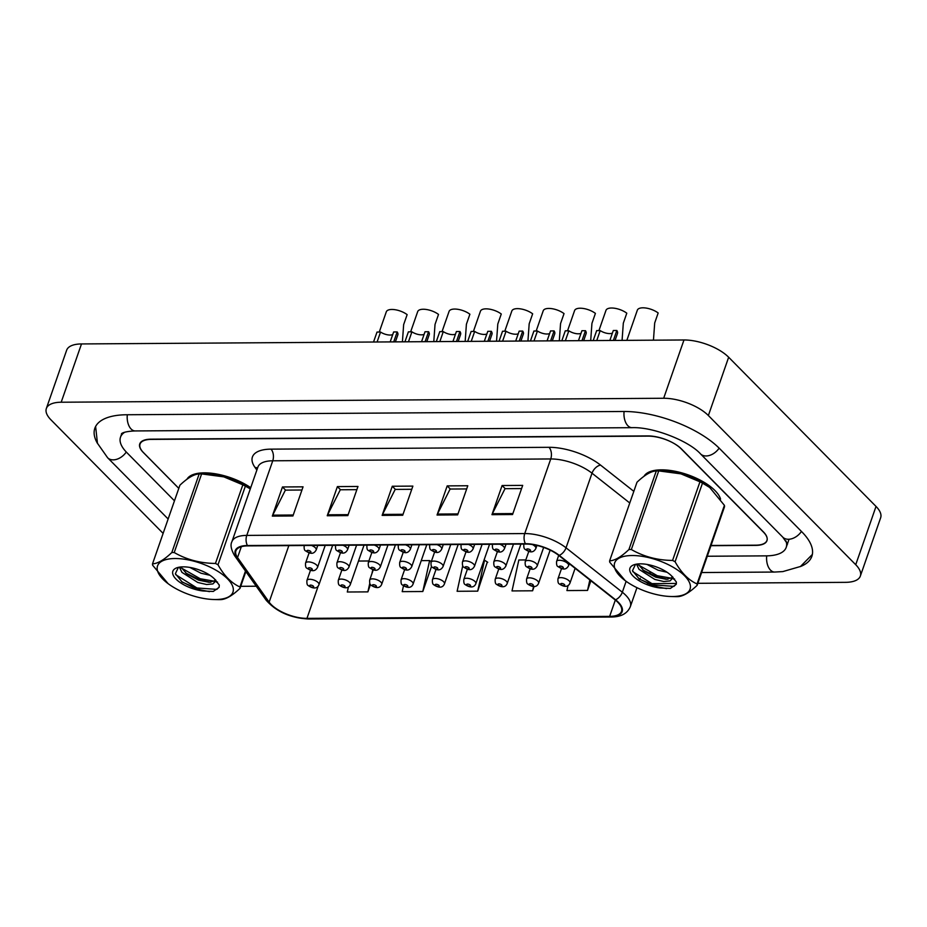 <?xml version="1.0" encoding="UTF-8"?>
<svg xmlns="http://www.w3.org/2000/svg" width="927" height="927" viewBox="0 0 927 927"><rect width="100%" height="100%" fill="white"/><g stroke="black" fill="none" stroke-linecap="round" stroke-linejoin="round"><path stroke-width="1.39" d="M714.984 490.568A40.765 17.034 -160.8 0 0 675.412 471.333A40.765 17.034 -160.8 0 0 644.068 476.235A40.765 17.034 -160.8 0 1 675.412 471.333A40.765 17.034 -160.8 0 1 714.984 490.568A40.765 17.034 -160.8 0 1 720.569 499.155A40.765 17.034 -160.8 0 0 714.984 490.568M250.719 487.683A40.765 17.034 -160.8 0 0 186.953 479.236A40.765 17.034 -160.8 0 1 250.719 487.683M617.811 602.272A27.173 11.356 19.2 0 1 621.519 611.356A27.173 11.356 19.2 0 1 609.642 616.385L306.953 618.367A27.173 11.356 19.2 0 1 269.143 602.133L237.544 557.556A27.173 11.356 19.2 0 1 235.898 550.905A27.173 11.356 19.2 0 1 247.776 545.887L525.771 544.056A27.173 11.356 19.2 0 1 558.796 555.447L615.088 599.862A27.173 11.356 19.2 0 1 617.811 602.272M618.367 602.272A27.856 11.634 -160.8 0 0 615.563 599.792L559.271 555.377A27.856 11.634 -160.8 0 0 525.424 543.709L247.428 545.528A27.856 11.634 -160.8 0 0 236.941 557.498L268.54 602.075A27.856 11.634 -160.8 0 0 307.3 618.726L609.989 616.733A27.856 11.634 -160.8 0 0 618.367 602.272M462.735 565.794L457.115 591.287L477.706 591.148L487.312 562.017M711.021 545.47L755.806 545.18A25.481 10.649 -160.8 0 0 766.942 540.464A25.481 10.649 -160.8 0 0 763.477 531.959L681.6 449.074A25.481 10.649 -160.8 0 0 648.089 436.13L151.171 439.398A25.481 10.649 -160.8 0 0 140.035 444.103A25.481 10.649 -160.8 0 0 143.5 452.619L178.807 488.355M272.318 516.107L282.468 486.965L303.059 486.837L292.909 515.98L272.318 516.107A6.79 3.998 89.6 0 1 272.723 515.157L293.245 515.018M437.046 515.03L447.196 485.887L467.787 485.748L457.637 514.891L437.046 515.03A6.79 3.998 89.6 0 1 437.451 514.068L457.973 513.929M491.959 514.67L502.098 485.528L522.689 485.389L512.55 514.531L491.959 514.67A6.79 3.998 89.6 0 1 492.353 513.709L512.874 513.57M327.231 515.748L337.382 486.605L357.973 486.466L347.822 515.609L327.231 515.748A6.79 3.998 89.6 0 1 327.637 514.786L348.158 514.659M382.133 515.389L392.283 486.246L412.874 486.107L402.724 515.25L382.133 515.389A6.79 3.998 89.6 0 1 382.538 514.427L403.06 514.3M348.436 586.849L347.301 592.005L367.892 591.878L370.441 584.531M525.806 559.943L518.842 559.989L512.017 590.928L532.608 590.789L534.126 586.432M568.066 585.424L566.93 590.569L587.521 590.429L590.881 580.765M403.477 585.852L402.202 591.646L422.793 591.519L431.553 566.351M392.283 486.246L395.4 489.398M411.773 489.294L395.203 489.398L382.538 514.427M337.382 486.605L340.499 489.757M356.86 489.653L340.302 489.757L327.637 514.786M502.098 485.528L505.215 488.68M521.588 488.564L505.018 488.68L492.353 513.709M447.196 485.887L450.313 489.039M466.675 488.935L450.116 489.039L437.451 514.068M282.468 486.965L285.586 490.116M301.947 490.012L285.389 490.128L272.723 515.157M477.706 591.148L484.531 560.209L487.753 562.295M532.608 590.789L533.57 586.455M587.521 590.429L589.839 579.931M422.793 591.519L429.618 560.58L431.287 561.658M421.24 560.626L429.618 560.58M367.892 591.878L369.769 583.338M371.901 573.709L372.781 569.665M358.482 561.044L368.9 560.974M653.454 340.174L654.694 322.978L658.17 312.978A12.735 5.319 19.2 0 0 645.69 308.007A12.735 5.319 19.2 0 0 637.347 310.163L626.837 340.36M593.199 340.58L596.664 330.615L600.209 330.591L596.745 340.557M613.373 340.441L616.837 330.487A12.735 5.319 19.2 0 1 617.486 333.43L615.053 340.429M616.837 330.487L613.303 330.51L609.839 340.464M612.388 333.117A8.494 3.546 19.2 0 1 600.209 330.591M622.075 340.383L623.315 323.175L626.791 313.187A12.735 5.319 19.2 0 0 614.3 308.204A12.735 5.319 19.2 0 0 605.968 310.371L598.923 330.603M590.696 340.591L591.936 323.384L595.412 313.396A12.735 5.319 19.2 0 0 582.921 308.413A12.735 5.319 19.2 0 0 574.589 310.58L567.544 330.812M559.317 340.8L560.557 323.593L564.033 313.604A12.735 5.319 19.2 0 0 551.542 308.621A12.735 5.319 19.2 0 0 543.21 310.788L536.165 331.02M561.82 340.777L565.285 330.823L568.83 330.8L565.354 340.754M581.994 340.649L585.458 330.696A12.735 5.319 19.2 0 1 586.107 333.639L583.674 340.638M585.458 330.696L581.924 330.719L578.46 340.672M581.009 333.326A8.494 3.546 19.2 0 1 568.83 330.8M530.441 340.985L533.906 331.032L537.451 331.009L533.975 340.962M550.615 340.858L554.079 330.904A12.735 5.319 19.2 0 1 554.728 333.847L552.295 340.846M554.079 330.904L550.545 330.927L547.069 340.881M549.63 333.535A8.494 3.546 19.2 0 1 537.451 331.009M499.062 341.194L502.527 331.24L506.072 331.217L502.596 341.171M519.236 341.066L522.701 331.101A12.735 5.319 19.2 0 1 523.349 334.056L520.916 341.055M522.701 331.101L519.166 331.124L515.69 341.09M518.251 333.743A8.494 3.546 19.2 0 1 506.072 331.217M467.683 341.403L471.148 331.449L474.682 331.426L471.217 341.379M487.857 341.263L491.322 331.31A12.735 5.319 19.2 0 1 491.97 334.253L489.537 341.263M491.322 331.31L487.787 331.333L484.311 341.298M486.872 333.952A8.494 3.546 19.2 0 1 474.682 331.426M527.938 341.009L529.178 323.801L532.654 313.813A12.735 5.319 19.2 0 0 520.163 308.83A12.735 5.319 19.2 0 0 511.831 310.997L504.786 331.229M710.939 545.69L755.818 545.389A25.481 10.649 -160.8 0 0 766.953 540.684A25.481 10.649 -160.8 0 0 763.489 532.168L681.183 448.853A25.481 10.649 -160.8 0 0 647.66 435.91L150.881 439.178A25.481 10.649 -160.8 0 0 139.757 443.882A25.481 10.649 -160.8 0 0 143.221 452.399L178.784 488.402M124.693 432.249A45.852 19.166 -160.8 0 0 120.51 437.185A45.852 19.166 -160.8 0 0 126.744 452.503L174.461 500.812M707.266 556.246L766.166 555.864A45.852 19.166 -160.8 0 0 786.2 547.393A45.852 19.166 -160.8 0 0 785.98 540.916M199.27 569.943L201.414 570.765M240.753 586.27A33.963 14.195 -160.8 0 0 243.025 586.304L256.246 586.223M697.846 583.315L845.505 582.341A33.963 14.195 -160.8 0 0 860.349 576.061A33.963 14.195 -160.8 0 0 855.725 564.717L708.367 415.528A33.963 14.195 -160.8 0 0 663.674 398.262L61.194 402.225A33.963 14.195 -160.8 0 0 46.35 408.506A33.963 14.195 -160.8 0 0 50.973 419.861L163.117 533.384M860.349 576.061L880.65 517.776A33.963 14.195 -160.8 0 0 876.027 506.432L728.657 357.243A33.963 14.195 -160.8 0 0 683.975 339.977L81.495 343.94A33.963 14.195 -160.8 0 0 66.651 350.221L46.35 408.506M647.382 583.651L676.409 583.454M800.152 566.652A73.036 30.521 -160.8 0 0 811.855 556.327A73.036 30.521 -160.8 0 0 801.925 531.924L719.619 448.61A73.036 30.521 -160.8 0 0 623.535 411.484L126.756 414.751A73.036 30.521 -160.8 0 0 94.844 428.251A73.036 30.521 -160.8 0 0 97.602 443.616M632.11 555.528A39.907 16.674 -160.8 0 0 625.204 580.638A39.907 16.674 -160.8 0 0 670.777 596.501A39.907 16.674 -160.8 0 0 672.608 596.524A39.907 16.674 -160.8 0 0 684.613 575.818A39.907 16.674 -160.8 0 0 632.11 555.528M702.481 483.141L675.099 561.762C681.171 572.677 688.483 580.07 697.034 583.964A45.852 19.166 -160.8 0 1 697.15 585.308L724.532 506.687A45.852 19.166 -160.8 0 0 724.416 505.342L709.7 487.463L702.481 483.141A45.852 19.166 -160.8 0 0 699.955 481.808L680.916 473.848L658.726 470.904L631.345 549.526A45.852 19.166 -160.8 0 0 630.117 549.526A45.852 19.166 -160.8 0 0 628.912 549.549L656.293 470.916C651.125 471.148 644.694 474.914 637 482.225L609.618 560.847C614.798 560.626 621.229 556.86 628.912 549.549M609.618 560.847A45.852 19.166 -160.8 0 0 609.734 562.191L625.204 580.638M697.15 585.308C689.514 592.596 683.083 596.362 677.857 596.617A45.852 19.166 -160.8 0 1 676.652 596.64A45.852 19.166 -160.8 0 1 675.424 596.629L670.777 596.501M658.726 470.904A45.852 19.166 -160.8 0 0 657.498 470.904A45.852 19.166 -160.8 0 0 656.293 470.916M646.965 564.416L658.1 570.209L667.081 572.272M636.513 564.137L639.039 569.34L654.868 579.456L663.767 581.519L670.024 580.905L671.982 578.703L671.982 576.293M637.903 563.964L644.103 571.02L655.679 577.15L666.293 579.305L672.168 577.637M656.351 566.918L658.518 567.764M640.325 563.836A23.731 9.919 -160.8 0 0 633.964 564.786A23.731 9.919 -160.8 0 0 634.311 577.22A23.731 9.919 -160.8 0 0 660.105 587.973L670.36 588.436L676.2 584.334L676.397 582.052L671.275 575.632A23.731 9.919 -160.8 0 0 640.325 563.836M635.528 564.334L632.481 570.684L639.271 579.051L660.105 587.973M671.275 575.632L673.176 577.718L670.024 580.905M709.7 487.463L708.946 486.895A39.907 16.674 -160.8 0 0 663.373 471.032L659.954 470.928M675.099 561.762A45.852 19.166 -160.8 0 0 672.573 560.429L699.955 481.808M697.034 583.964L724.416 505.342M631.345 549.526C643.802 556.675 657.544 560.314 672.573 560.429M638.402 564.96L657.289 575.713L671.496 578.228M632.805 571.658L654.068 584.96L673.941 586.374L676.27 584.137M642.77 569.954L656.895 576.872L667.903 579.259M673.628 579.178L674.613 579.004M638.645 578.564L653.674 586.119L666.606 588.633M174.994 558.529A39.907 16.674 -160.8 0 0 168.1 583.651A39.907 16.674 -160.8 0 0 213.662 599.514A39.907 16.674 -160.8 0 0 215.504 599.537A39.907 16.674 -160.8 0 0 227.509 578.819A39.907 16.674 -160.8 0 0 174.994 558.529M250.302 488.888L245.377 486.142A45.852 19.166 -160.8 0 0 242.839 484.821L223.813 476.86L201.611 473.917L174.23 552.538A45.852 19.166 -160.8 0 0 173.001 552.538A45.852 19.166 -160.8 0 0 171.808 552.55L199.189 473.929C194.01 474.149 187.578 477.915 179.896 485.227L152.515 563.859C157.683 563.628 164.114 559.862 171.808 552.55M152.515 563.859A45.852 19.166 -160.8 0 0 152.619 565.203L168.1 583.651M245.864 571.577L240.035 588.321C232.399 595.597 225.968 599.363 220.742 599.618A45.852 19.166 -160.8 0 1 219.537 599.642A45.852 19.166 -160.8 0 1 218.32 599.642L213.662 599.514M201.611 473.917A45.852 19.166 -160.8 0 0 200.383 473.906A45.852 19.166 -160.8 0 0 199.189 473.929M189.85 567.428L200.985 573.222L209.965 575.285M179.409 567.15L181.924 572.341L197.764 582.469L206.663 584.52L212.92 583.917L214.867 581.716L214.879 579.294M180.8 566.965L186.987 574.033L198.563 580.151L209.178 582.307L215.064 580.65M183.21 566.849A23.731 9.919 -160.8 0 0 176.848 567.799A23.731 9.919 -160.8 0 0 177.208 580.232A23.731 9.919 -160.8 0 0 202.99 590.974L213.256 591.449L219.096 587.336L219.293 585.064L214.16 578.645A23.731 9.919 -160.8 0 0 183.21 566.849M178.424 567.347L175.377 573.686L182.155 582.063L202.99 590.974M214.16 578.645L216.061 580.719L212.92 583.917M250.325 488.819A39.907 16.674 -160.8 0 0 206.269 474.033L202.851 473.94M245.377 486.142L217.996 564.775A45.852 19.166 -160.8 0 0 215.458 563.442L242.839 484.821M240.035 588.321A45.852 19.166 -160.8 0 0 239.931 586.976L245.481 571.032M217.996 564.775C224.056 575.679 231.368 583.083 239.931 586.976M174.23 552.538C186.686 559.688 200.429 563.315 215.458 563.442M181.298 567.973L200.186 578.726L214.38 581.229M175.701 574.67L196.964 587.973L216.837 589.387L219.154 587.15M185.667 572.967L199.78 579.873L210.788 582.272M216.524 582.191L217.497 582.005M181.541 581.577L196.559 589.132L209.49 591.635M496.548 341.217L497.799 324.01L501.275 314.01A12.735 5.319 19.2 0 0 488.784 309.039A12.735 5.319 19.2 0 0 480.453 311.194L473.407 331.426M465.169 341.414L466.408 324.218L469.896 314.218A12.735 5.319 19.2 0 0 457.405 309.247A12.735 5.319 19.2 0 0 449.074 311.402L442.028 331.634M433.79 341.623L435.03 324.415L438.517 314.427A12.735 5.319 19.2 0 0 426.026 309.444A12.735 5.319 19.2 0 0 417.695 311.611L410.649 331.843M402.411 341.831L403.651 324.624L407.138 314.635A12.735 5.319 19.2 0 0 394.647 309.653A12.735 5.319 19.2 0 0 386.304 311.82L379.259 332.051M436.304 341.611L439.769 331.646L443.303 331.623L439.838 341.588M456.478 341.472L459.943 331.518A12.735 5.319 19.2 0 1 460.592 334.462L458.158 341.46M459.943 331.518L456.397 331.542L452.932 341.495M455.493 334.149A8.494 3.546 19.2 0 1 443.303 331.623M404.925 341.82L408.39 331.854L411.924 331.831L408.459 341.796M425.099 341.681L428.564 331.727A12.735 5.319 19.2 0 1 429.213 334.67L426.779 341.669M428.564 331.727L425.018 331.75L421.553 341.704M424.114 334.357A8.494 3.546 19.2 0 1 411.924 331.831M373.535 342.017L377.011 332.063L380.545 332.04L377.08 341.993M393.708 341.889L397.185 331.936A12.735 5.319 19.2 0 1 397.834 334.879L395.389 341.878M397.185 331.936L393.639 331.959L390.174 341.912M392.735 334.566A8.494 3.546 19.2 0 1 380.545 332.04M609.642 616.385L615.331 600.047M247.428 545.528A8.494 5.006 -90.4 0 1 246.767 535.4L524.752 533.57A33.963 14.195 19.2 0 1 566.038 547.811L622.33 592.226A33.963 14.195 19.2 0 1 625.737 595.25A33.963 14.195 19.2 0 1 630.36 606.594L636.953 587.672M615.563 599.792A8.494 4.913 128.3 0 0 622.33 592.226L626.131 581.31M559.271 555.377A8.494 4.913 128.3 0 0 566.038 547.811L592.017 473.199A33.963 14.195 -160.8 0 0 550.742 458.958L524.752 533.57A8.494 5.006 89.6 0 0 525.424 543.709M236.941 557.498A8.494 6.651 144.7 0 1 234.554 555.621C231.066 549.456 230.186 544.809 231.924 541.681A33.963 14.195 19.2 0 1 246.767 535.4L272.747 460.789A33.963 14.195 -160.8 0 0 257.903 467.069L257.961 466.907M268.54 602.075A8.494 6.651 144.7 0 1 266.153 600.198C276.373 611.75 290.522 618.019 308.587 618.993L611.264 617.011A8.494 5.006 -90.4 0 1 609.989 616.733M307.3 618.726A8.494 5.006 89.6 0 0 308.587 618.993M256.86 470.047L254.983 467.393A42.457 17.74 19.2 0 1 270.974 449.143L548.969 447.312A42.457 17.74 19.2 0 1 600.569 465.111L633.825 491.356M629.769 502.99L592.017 473.199A8.494 4.913 -51.7 0 1 600.569 465.111M548.969 447.312A8.494 5.006 89.6 0 1 550.742 458.958L272.747 460.789A8.494 5.006 89.6 0 0 270.974 449.143M257.532 468.147A8.494 6.651 -35.3 0 0 254.983 467.393M237.544 557.556L241.321 546.71M269.143 602.133L288.83 545.609M306.953 618.367L318.239 585.968M561.53 568.564L557.961 578.819A6.373 2.665 19.2 0 1 562.724 577.822A6.373 2.665 19.2 0 1 569.132 580.87A6.373 2.665 19.2 0 1 570.001 583.002L575.111 568.321M564.427 584.543A2.121 0.892 -160.8 0 0 561.635 583.465A2.121 0.892 -160.8 0 0 560.997 584.566A2.121 0.892 -160.8 0 0 563.79 585.644A2.121 0.892 -160.8 0 0 564.427 584.543M567.753 563.5A6.373 2.665 19.2 0 1 568.622 565.621C565.273 571.913 560.221 567.845 557.869 566.524C556.814 566.096 556.385 564.392 556.594 561.438A6.373 2.665 19.2 0 1 561.356 560.453A6.373 2.665 19.2 0 1 567.753 563.5M559.618 567.185A2.121 0.892 -160.8 0 0 562.411 568.263A2.121 0.892 -160.8 0 0 563.06 567.162A2.121 0.892 -160.8 0 0 560.267 566.084A2.121 0.892 -160.8 0 0 559.618 567.185M532.446 544.566A6.373 2.665 19.2 0 1 535.006 546.327A6.373 2.665 19.2 0 1 535.864 548.46C532.515 554.74 527.463 550.684 525.122 549.352C524.068 548.923 523.639 547.22 523.836 544.265A6.373 2.665 19.2 0 1 523.929 544.068L523.836 544.265M526.872 550.012A2.121 0.892 -160.8 0 0 529.665 551.09A2.121 0.892 -160.8 0 0 530.302 549.989A2.121 0.892 -160.8 0 0 527.509 548.911A2.121 0.892 -160.8 0 0 526.872 550.012M530.151 568.772L526.582 579.016A6.373 2.665 19.2 0 1 531.345 578.031A6.373 2.665 19.2 0 1 537.753 581.078A6.373 2.665 19.2 0 1 538.61 583.21L550.14 550.128M533.048 584.752A2.121 0.892 -160.8 0 0 530.256 583.662A2.121 0.892 -160.8 0 0 529.618 584.763A2.121 0.892 -160.8 0 0 532.411 585.852A2.121 0.892 -160.8 0 0 533.048 584.752M498.772 568.981L495.203 579.224A6.373 2.665 19.2 0 1 499.966 578.239A6.373 2.665 19.2 0 1 506.374 581.287A6.373 2.665 19.2 0 1 507.231 583.419L520.928 544.079M501.669 584.949A2.121 0.892 -160.8 0 0 498.877 583.871A2.121 0.892 -160.8 0 0 498.239 584.972A2.121 0.892 -160.8 0 0 501.032 586.049A2.121 0.892 -160.8 0 0 501.669 584.949M467.393 569.19L463.824 579.433A6.373 2.665 19.2 0 1 468.587 578.448A6.373 2.665 19.2 0 1 474.983 581.496A6.373 2.665 19.2 0 1 475.852 583.628L489.549 544.288M470.29 585.157A2.121 0.892 -160.8 0 0 467.498 584.08A2.121 0.892 -160.8 0 0 466.86 585.18A2.121 0.892 -160.8 0 0 469.653 586.258A2.121 0.892 -160.8 0 0 470.29 585.157M436.014 569.398L432.445 579.642A6.373 2.665 19.2 0 1 437.208 578.657A6.373 2.665 19.2 0 1 443.604 581.704A6.373 2.665 19.2 0 1 444.473 583.825L458.17 544.497M438.911 585.366A2.121 0.892 -160.8 0 0 436.119 584.288A2.121 0.892 -160.8 0 0 435.481 585.389A2.121 0.892 -160.8 0 0 438.274 586.467A2.121 0.892 -160.8 0 0 438.911 585.366M536.374 563.709A6.373 2.665 19.2 0 1 537.243 565.829C533.882 572.121 528.842 568.054 526.49 566.733C525.435 566.293 525.006 564.601 525.215 561.646A6.373 2.665 19.2 0 1 529.977 560.661A6.373 2.665 19.2 0 1 536.374 563.709M528.239 567.394A2.121 0.892 -160.8 0 0 531.032 568.471A2.121 0.892 -160.8 0 0 531.669 567.37A2.121 0.892 -160.8 0 0 528.877 566.293A2.121 0.892 -160.8 0 0 528.239 567.394M504.995 563.906A6.373 2.665 19.2 0 1 505.864 566.038C502.504 572.318 497.451 568.263 495.111 566.942C494.056 566.501 493.627 564.81 493.836 561.855A6.373 2.665 19.2 0 1 498.587 560.858A6.373 2.665 19.2 0 1 504.995 563.906M496.86 567.602A2.121 0.892 -160.8 0 0 499.653 568.68A2.121 0.892 -160.8 0 0 500.29 567.579A2.121 0.892 -160.8 0 0 497.498 566.501A2.121 0.892 -160.8 0 0 496.86 567.602M473.616 564.114A6.373 2.665 19.2 0 1 474.485 566.246C471.125 572.527 466.072 568.471 463.732 567.15C462.677 566.71 462.249 565.018 462.457 562.052A6.373 2.665 19.2 0 1 467.208 561.067A6.373 2.665 19.2 0 1 473.616 564.114M465.481 567.799A2.121 0.892 -160.8 0 0 468.274 568.888A2.121 0.892 -160.8 0 0 468.911 567.788A2.121 0.892 -160.8 0 0 466.119 566.698A2.121 0.892 -160.8 0 0 465.481 567.799M499.815 544.219A6.373 2.665 19.2 0 1 503.616 546.536A6.373 2.665 19.2 0 1 504.485 548.657C501.136 554.949 496.084 550.881 493.732 549.56C492.677 549.132 492.26 547.428 492.457 544.473A6.373 2.665 19.2 0 1 492.55 544.276L492.457 544.473M495.493 550.221A2.121 0.892 -160.8 0 0 498.286 551.298A2.121 0.892 -160.8 0 0 498.923 550.198A2.121 0.892 -160.8 0 0 496.13 549.12A2.121 0.892 -160.8 0 0 495.493 550.221M468.436 544.427A6.373 2.665 19.2 0 1 472.237 546.745A6.373 2.665 19.2 0 1 473.106 548.865C469.757 555.157 464.705 551.09 462.353 549.769C461.298 549.329 460.881 547.637 461.078 544.682A6.373 2.665 19.2 0 1 461.171 544.473M464.114 550.429A2.121 0.892 -160.8 0 0 466.907 551.507A2.121 0.892 -160.8 0 0 467.544 550.406A2.121 0.892 -160.8 0 0 464.751 549.329A2.121 0.892 -160.8 0 0 464.114 550.429M437.046 544.636A6.373 2.665 19.2 0 1 440.858 546.942A6.373 2.665 19.2 0 1 441.727 549.074C438.378 555.354 433.326 551.298 430.974 549.978C429.919 549.537 429.491 547.845 429.699 544.891A6.373 2.665 19.2 0 1 429.792 544.682L429.699 544.891M432.724 550.638A2.121 0.892 -160.8 0 0 435.528 551.716A2.121 0.892 -160.8 0 0 436.165 550.615A2.121 0.892 -160.8 0 0 433.373 549.537A2.121 0.892 -160.8 0 0 432.724 550.638M405.667 544.844A6.373 2.665 19.2 0 1 409.479 547.15A6.373 2.665 19.2 0 1 410.348 549.282C406.999 555.563 401.947 551.507 399.595 550.186C398.54 549.746 398.112 548.054 398.32 545.088A6.373 2.665 19.2 0 1 398.413 544.891M401.345 550.847A2.121 0.892 -160.8 0 0 404.137 551.924A2.121 0.892 -160.8 0 0 404.786 550.823A2.121 0.892 -160.8 0 0 401.994 549.734A2.121 0.892 -160.8 0 0 401.345 550.847M442.237 564.323A6.373 2.665 19.2 0 1 443.106 566.455C439.746 572.735 434.693 568.68 432.353 567.347C431.298 566.918 430.87 565.215 431.067 562.26A6.373 2.665 19.2 0 1 435.829 561.275A6.373 2.665 19.2 0 1 442.237 564.323M434.103 568.008A2.121 0.892 -160.8 0 0 436.895 569.085A2.121 0.892 -160.8 0 0 437.532 567.984A2.121 0.892 -160.8 0 0 434.74 566.907A2.121 0.892 -160.8 0 0 434.103 568.008M168.135 519.004L107.625 457.753A13.592 9.397 -44.6 0 0 113.233 459.862A13.592 9.397 -44.6 0 0 126.281 452.028M127.312 414.751A13.592 7.995 89.6 0 0 131.113 429.016A13.592 7.995 89.6 0 0 135.261 430.939L632.04 427.671C653.083 426.768 688.831 440.87 700.488 453.859L782.794 537.173L787.556 544.022M624.091 411.484A13.592 7.995 89.6 0 0 627.892 425.748A13.592 7.995 89.6 0 0 632.04 427.671M719.155 448.135A13.592 9.397 135.4 0 1 700.488 453.859M801.449 531.449A13.592 9.397 135.4 0 1 782.794 537.173M812.365 554.439L800.488 566.478L782.84 571.588L774.671 572.052A13.592 7.995 -90.4 0 1 766.71 555.852M81.495 343.94L61.194 402.225M683.975 339.977L663.674 398.262M728.657 357.243L708.367 415.528M876.027 506.432L855.725 564.717M404.635 569.607L401.067 579.85A6.373 2.665 19.2 0 1 405.829 578.854A6.373 2.665 19.2 0 1 412.225 581.901A6.373 2.665 19.2 0 1 413.094 584.033L426.791 544.705M407.532 585.574A2.121 0.892 -160.8 0 0 404.74 584.497A2.121 0.892 -160.8 0 0 404.091 585.597A2.121 0.892 -160.8 0 0 406.883 586.675A2.121 0.892 -160.8 0 0 407.532 585.574M373.257 569.804L369.688 580.047A6.373 2.665 19.2 0 1 374.45 579.062A6.373 2.665 19.2 0 1 380.846 582.11A6.373 2.665 19.2 0 1 381.715 584.242L395.412 544.914M376.142 585.783A2.121 0.892 -160.8 0 0 373.349 584.694A2.121 0.892 -160.8 0 0 372.712 585.806A2.121 0.892 -160.8 0 0 375.505 586.884A2.121 0.892 -160.8 0 0 376.142 585.783M341.878 570.012L338.309 580.256A6.373 2.665 19.2 0 1 343.06 579.271A6.373 2.665 19.2 0 1 349.467 582.318A6.373 2.665 19.2 0 1 350.336 584.45L364.033 545.122M344.763 585.98A2.121 0.892 -160.8 0 0 341.97 584.902A2.121 0.892 -160.8 0 0 341.333 586.003A2.121 0.892 -160.8 0 0 344.126 587.092A2.121 0.892 -160.8 0 0 344.763 585.98M310.499 570.221L306.93 580.464A6.373 2.665 19.2 0 1 311.681 579.479A6.373 2.665 19.2 0 1 318.088 582.527A6.373 2.665 19.2 0 1 318.958 584.659L332.654 545.319M313.384 586.188A2.121 0.892 -160.8 0 0 310.591 585.111A2.121 0.892 -160.8 0 0 309.954 586.212A2.121 0.892 -160.8 0 0 312.747 587.289A2.121 0.892 -160.8 0 0 313.384 586.188M410.858 564.531A6.373 2.665 19.2 0 1 411.727 566.664C408.367 572.944 403.315 568.888 400.974 567.556C399.919 567.127 399.491 565.424 399.688 562.469A6.373 2.665 19.2 0 1 404.45 561.484A6.373 2.665 19.2 0 1 410.858 564.531M402.724 568.216A2.121 0.892 -160.8 0 0 405.516 569.294A2.121 0.892 -160.8 0 0 406.153 568.193A2.121 0.892 -160.8 0 0 403.361 567.115A2.121 0.892 -160.8 0 0 402.724 568.216M379.479 564.74A6.373 2.665 19.2 0 1 380.337 566.861C376.988 573.153 371.936 569.085 369.595 567.764C368.54 567.336 368.112 565.632 368.309 562.677A6.373 2.665 19.2 0 1 373.071 561.692A6.373 2.665 19.2 0 1 379.479 564.74M371.345 568.425A2.121 0.892 -160.8 0 0 374.137 569.502A2.121 0.892 -160.8 0 0 374.775 568.402A2.121 0.892 -160.8 0 0 371.982 567.324A2.121 0.892 -160.8 0 0 371.345 568.425M348.1 564.949A6.373 2.665 19.2 0 1 348.958 567.069C345.609 573.361 340.557 569.294 338.216 567.973C337.15 567.533 336.733 565.841 336.93 562.886A6.373 2.665 19.2 0 1 341.692 561.889A6.373 2.665 19.2 0 1 348.1 564.949M339.966 568.633A2.121 0.892 -160.8 0 0 342.758 569.711A2.121 0.892 -160.8 0 0 343.396 568.61A2.121 0.892 -160.8 0 0 340.603 567.533A2.121 0.892 -160.8 0 0 339.966 568.633M316.71 565.146A6.373 2.665 19.2 0 1 317.579 567.278C314.23 573.558 309.178 569.502 306.825 568.181C305.771 567.741 305.354 566.049 305.551 563.083A6.373 2.665 19.2 0 1 310.313 562.098A6.373 2.665 19.2 0 1 316.71 565.146M308.587 568.842A2.121 0.892 -160.8 0 0 311.379 569.92A2.121 0.892 -160.8 0 0 312.017 568.819A2.121 0.892 -160.8 0 0 309.224 567.741A2.121 0.892 -160.8 0 0 308.587 568.842M374.288 545.053A6.373 2.665 19.2 0 1 378.1 547.359A6.373 2.665 19.2 0 1 378.969 549.491C375.609 555.771 370.568 551.716 368.216 550.383C367.162 549.954 366.733 548.263 366.941 545.296A6.373 2.665 19.2 0 1 367.034 545.099L366.941 545.296M369.966 551.044A2.121 0.892 -160.8 0 0 372.758 552.121A2.121 0.892 -160.8 0 0 373.396 551.02A2.121 0.892 -160.8 0 0 370.603 549.943A2.121 0.892 -160.8 0 0 369.966 551.044M342.909 545.261A6.373 2.665 19.2 0 1 346.721 547.567A6.373 2.665 19.2 0 1 347.59 549.699C344.23 555.98 339.178 551.924 336.837 550.592C335.783 550.163 335.354 548.46 335.562 545.505A6.373 2.665 19.2 0 1 335.655 545.308L335.562 545.505M338.587 551.252A2.121 0.892 -160.8 0 0 341.379 552.33A2.121 0.892 -160.8 0 0 342.017 551.229A2.121 0.892 -160.8 0 0 339.224 550.151A2.121 0.892 -160.8 0 0 338.587 551.252M311.53 545.458A6.373 2.665 19.2 0 1 315.342 547.776A6.373 2.665 19.2 0 1 316.211 549.896C312.851 556.188 307.799 552.121 305.458 550.8C304.404 550.371 303.975 548.668 304.183 545.713A6.373 2.665 19.2 0 1 304.276 545.505M307.208 551.461A2.121 0.892 -160.8 0 0 310 552.538A2.121 0.892 -160.8 0 0 310.638 551.438A2.121 0.892 -160.8 0 0 307.845 550.36A2.121 0.892 -160.8 0 0 307.208 551.461M234.554 555.621L266.153 600.198M611.264 617.011C621.102 616.953 627.463 613.489 630.36 606.594M766.942 540.464L767.15 539.862M140.035 444.103L140.637 442.364M231.924 541.681L257.903 467.069M639.815 579.456L640.244 578.239M557.961 578.819C557.764 581.774 558.193 583.465 559.248 583.906C561.982 585.829 567.718 588.633 570.001 583.002M569.282 563.72L568.622 565.621M558.703 555.377L556.594 561.438M536.918 545.435L535.864 548.46M526.582 579.016C526.385 581.982 526.814 583.674 527.869 584.114C530.603 586.038 536.339 588.842 538.61 583.21M495.203 579.224C495.006 582.179 495.424 583.883 496.49 584.311C499.213 586.246 504.96 589.039 507.231 583.419M463.824 579.433C463.627 582.388 464.045 584.091 465.099 584.52C467.834 586.443 473.57 589.248 475.852 583.628M432.445 579.642C432.249 582.596 432.666 584.3 433.72 584.728C436.455 586.652 442.191 589.456 444.473 583.825M543.651 547.417L537.243 565.829M528.784 551.403L525.215 561.646M513.488 544.137L505.864 566.038M497.405 551.6L493.836 561.855M482.11 544.334L474.485 566.246M466.014 551.808L462.457 562.052M506.049 544.184L504.485 548.657M474.67 544.392L473.106 548.865M443.291 544.601L441.727 549.074M411.912 544.798L410.348 549.282M450.731 544.543L443.106 566.455M434.636 552.017L431.067 562.26M774.671 572.052L701.588 572.538M650.244 572.874L647.602 572.898M95.62 426.455L97.451 443.268L107.625 457.753M121.53 433.697C121.182 434.218 121.912 431.461 135.261 430.939M121.785 433.5L120.51 437.185M789.028 539.259L787.718 543.025M787.486 543.709L786.2 547.393M672.631 576.837L673.176 577.718M215.516 579.85L216.061 580.719M401.067 579.85C400.858 582.805 401.287 584.497 402.341 584.937C405.076 586.861 410.812 589.665 413.094 584.033M369.688 580.047C369.479 583.013 369.908 584.705 370.962 585.146C373.697 587.069 379.433 589.873 381.715 584.242M338.309 580.256C338.1 583.222 338.529 584.914 339.583 585.354C342.318 587.278 348.054 590.082 350.336 584.45M306.93 580.464C306.721 583.419 307.15 585.122 308.204 585.551C310.939 587.486 316.675 590.279 318.958 584.659M419.352 544.752L411.727 566.664M403.257 552.225L399.688 562.469M387.973 544.96L380.337 566.861M371.878 552.434L368.309 562.677M356.594 545.169L348.958 567.069M340.499 552.643L336.93 562.886M325.215 545.377L317.579 567.278M309.12 552.84L305.551 563.083M380.533 545.006L378.969 549.491M349.143 545.215L347.59 549.699M317.764 545.424L316.211 549.896"/></g></svg>

